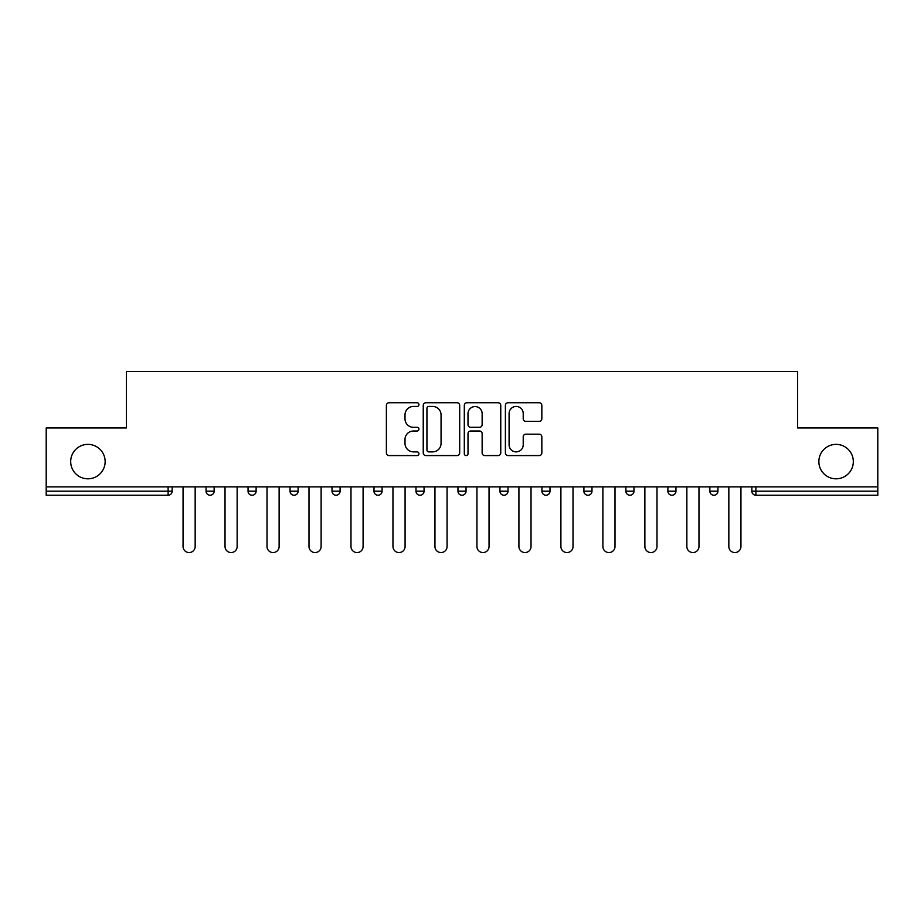 <?xml version="1.0" encoding="UTF-8"?>
<svg xmlns="http://www.w3.org/2000/svg" width="924" height="924" viewBox="0 0 924 924"><rect width="100%" height="100%" fill="white"/><g stroke="black" fill="none" stroke-linecap="round" stroke-linejoin="round"><path stroke-width="1.39" d="M105.14 461.596A17.221 17.221 0 0 1 87.919 478.817A17.221 17.221 0 0 1 70.686 461.596A17.221 17.221 0 0 1 87.919 444.375A17.221 17.221 0 0 1 105.14 461.596M853.314 461.596A17.221 17.221 0 0 1 836.081 478.817A17.221 17.221 0 0 1 818.86 461.596A17.221 17.221 0 0 1 836.081 444.375A17.221 17.221 0 0 1 853.314 461.596M418.942 404.597A1.848 1.848 0 0 0 417.094 402.748L389.027 402.748A2.645 2.645 0 0 0 386.382 405.393L386.382 452.945A2.645 2.645 0 0 0 389.027 455.578L417.094 455.578A1.848 1.848 0 0 0 418.942 453.73A1.848 1.848 0 0 0 417.094 451.882L413.455 451.882A8.455 8.455 0 0 1 405.001 443.428L405.001 439.466A8.455 8.455 0 0 1 413.455 431.011L417.094 431.011A1.848 1.848 0 0 0 418.942 429.163A1.848 1.848 0 0 0 417.094 427.315L413.455 427.315A8.455 8.455 0 0 1 405.001 418.861L405.001 414.899A8.455 8.455 0 0 1 413.455 406.445L417.094 406.445A1.848 1.848 0 0 0 418.942 404.597M539.2 421.379A2.645 2.645 0 0 0 541.845 418.734L541.845 405.393A2.645 2.645 0 0 0 539.2 402.748L508.027 402.748A2.645 2.645 0 0 0 505.393 405.393L505.393 452.945A2.645 2.645 0 0 0 508.027 455.578L539.2 455.578A2.645 2.645 0 0 0 541.845 452.945L541.845 436.833A2.645 2.645 0 0 0 539.2 434.188L525.86 434.188A2.645 2.645 0 0 0 523.215 436.833L523.215 444.814A7.069 7.069 0 0 1 516.158 451.882A7.069 7.069 0 0 1 509.089 444.814L509.089 413.513A7.069 7.069 0 0 1 516.158 406.445A7.069 7.069 0 0 1 523.215 413.513L523.215 418.734A2.645 2.645 0 0 0 525.86 421.379L539.2 421.379M46.2 486.89L46.2 427.951L126.403 427.951L126.403 371.436L797.597 371.436L797.597 427.951L877.8 427.951L877.8 486.89L46.2 486.89L46.2 491.198L168.11 491.198L168.11 486.89M459.69 405.393A2.645 2.645 0 0 0 457.045 402.748L425.872 402.748A2.645 2.645 0 0 0 423.238 405.393L423.238 452.945A2.645 2.645 0 0 0 425.872 455.578L457.045 455.578A2.645 2.645 0 0 0 459.69 452.945L459.69 405.393M466.955 402.748L498.128 402.748A2.645 2.645 0 0 1 500.762 405.393L500.762 452.945A2.645 2.645 0 0 1 498.128 455.578L484.788 455.578A2.645 2.645 0 0 1 482.143 452.945L482.143 433.656A2.645 2.645 0 0 0 479.498 431.011L470.651 431.011A2.645 2.645 0 0 0 468.006 433.656L468.006 453.73A1.848 1.848 0 0 1 466.158 455.578A1.848 1.848 0 0 1 464.31 453.73L464.31 405.393A2.645 2.645 0 0 1 466.955 402.748M168.11 495.241A4.043 4.043 0 0 0 172.153 491.198L168.11 491.198L168.11 495.241A4.043 4.043 0 0 0 172.153 491.198L172.153 486.89L172.153 491.198A4.043 4.043 0 0 1 168.11 495.241L46.2 495.241L46.2 491.198M877.8 486.89L877.8 495.241L755.89 495.241A4.043 4.043 0 0 1 751.847 491.198L751.847 486.89M206.064 486.89L206.064 491.198L206.064 486.89M210.095 495.241A4.043 4.043 0 0 1 206.064 491.198A4.043 4.043 0 0 0 210.095 495.241A4.043 4.043 0 0 0 214.137 491.198L214.137 486.89L214.137 491.198A4.043 4.043 0 0 1 210.095 495.241A4.043 4.043 0 0 1 206.064 491.198L214.137 491.198A4.043 4.043 0 0 1 210.095 495.241M248.048 486.89L248.048 491.198L248.048 486.89M256.121 486.89L256.121 491.198L256.121 486.89M290.032 486.89L290.032 491.198L290.032 486.89M298.106 486.89L298.106 491.198L298.106 486.89M340.09 486.89L340.09 491.198L332.016 491.198A4.043 4.043 0 0 0 336.047 495.241A4.043 4.043 0 0 1 332.016 491.198L332.016 486.89M374.001 486.89L374.001 491.198L374.001 486.89M382.074 486.89L382.074 491.198L382.074 486.89M415.985 486.89L415.985 491.198L415.985 486.89M424.058 486.89L424.058 491.198L424.058 486.89M457.958 486.89L457.958 491.198L457.958 486.89M466.043 486.89L466.043 491.198L466.043 486.89M499.942 486.89L499.942 491.198L499.942 486.89M508.015 486.89L508.015 491.198A4.043 4.043 0 0 1 503.984 495.241A4.043 4.043 0 0 1 499.942 491.198L508.015 491.198A4.043 4.043 0 0 1 503.984 495.241M541.926 486.89L541.926 491.198L541.926 486.89M549.999 486.89L549.999 491.198L549.999 486.89M583.91 491.198A4.043 4.043 0 0 0 587.953 495.241A4.043 4.043 0 0 0 591.984 491.198A4.043 4.043 0 0 1 587.953 495.241A4.043 4.043 0 0 0 591.984 491.198L591.984 486.89L591.984 491.198L583.91 491.198A4.043 4.043 0 0 0 587.953 495.241A4.043 4.043 0 0 1 583.91 491.198L583.91 486.89M625.894 486.89L625.894 491.198L625.894 486.89M633.968 486.89L633.968 491.198A4.043 4.043 0 0 1 629.937 495.241A4.043 4.043 0 0 1 625.894 491.198A4.043 4.043 0 0 0 629.937 495.241A4.043 4.043 0 0 0 633.968 491.198A4.043 4.043 0 0 1 629.937 495.241A4.043 4.043 0 0 1 625.894 491.198L633.968 491.198M671.921 495.241A4.043 4.043 0 0 0 675.952 491.198L675.952 486.89L675.952 491.198A4.043 4.043 0 0 1 671.921 495.241A4.043 4.043 0 0 1 667.879 491.198L667.879 486.89M709.863 486.89L709.863 491.198L709.863 486.89M717.936 486.89L717.936 491.198A4.043 4.043 0 0 1 713.906 495.241A4.043 4.043 0 0 1 709.863 491.198A4.043 4.043 0 0 0 713.906 495.241A4.043 4.043 0 0 1 709.863 491.198L717.936 491.198A4.043 4.043 0 0 1 713.906 495.241M252.079 495.241A4.043 4.043 0 0 1 248.048 491.198A4.043 4.043 0 0 0 252.079 495.241A4.043 4.043 0 0 0 256.121 491.198A4.043 4.043 0 0 1 252.079 495.241A4.043 4.043 0 0 1 248.048 491.198L256.121 491.198A4.043 4.043 0 0 1 252.079 495.241M294.063 495.241A4.043 4.043 0 0 1 290.032 491.198A4.043 4.043 0 0 0 294.063 495.241A4.043 4.043 0 0 0 298.106 491.198A4.043 4.043 0 0 1 294.063 495.241A4.043 4.043 0 0 1 290.032 491.198L298.106 491.198A4.043 4.043 0 0 1 294.063 495.241M340.09 491.198A4.043 4.043 0 0 1 336.047 495.241A4.043 4.043 0 0 0 340.09 491.198A4.043 4.043 0 0 1 336.047 495.241A4.043 4.043 0 0 1 332.016 491.198M378.031 495.241A4.043 4.043 0 0 1 374.001 491.198A4.043 4.043 0 0 0 378.031 495.241A4.043 4.043 0 0 0 382.074 491.198A4.043 4.043 0 0 1 378.031 495.241A4.043 4.043 0 0 1 374.001 491.198L382.074 491.198A4.043 4.043 0 0 1 378.031 495.241M420.016 495.241A4.043 4.043 0 0 1 415.985 491.198A4.043 4.043 0 0 0 420.016 495.241A4.043 4.043 0 0 0 424.058 491.198A4.043 4.043 0 0 1 420.016 495.241A4.043 4.043 0 0 1 415.985 491.198L424.058 491.198M462 495.241A4.043 4.043 0 0 1 457.958 491.198A4.043 4.043 0 0 0 462 495.241A4.043 4.043 0 0 0 466.043 491.198A4.043 4.043 0 0 1 462 495.241A4.043 4.043 0 0 1 457.958 491.198L466.043 491.198M545.968 495.241A4.043 4.043 0 0 1 541.926 491.198L549.999 491.198A4.043 4.043 0 0 1 545.968 495.241A4.043 4.043 0 0 0 549.999 491.198M428.782 406.445A1.848 1.848 0 0 0 426.934 408.293L426.934 450.034A1.848 1.848 0 0 0 428.782 451.882L432.617 451.882A8.455 8.455 0 0 0 441.06 443.428L441.06 414.899A8.455 8.455 0 0 0 432.617 406.445L428.782 406.445M482.143 413.652A7.069 7.069 0 0 0 475.075 406.583A7.069 7.069 0 0 0 468.006 413.652L468.006 424.67A2.645 2.645 0 0 0 470.651 427.315L479.498 427.315A2.645 2.645 0 0 0 482.143 424.67L482.143 413.652M183.056 546.511L183.056 486.89L183.056 546.511A6.052 6.052 0 0 0 189.108 552.564A6.052 6.052 0 0 0 195.16 546.511L195.16 486.89M225.029 546.511L225.029 486.89L225.029 546.511A6.052 6.052 0 0 0 231.092 552.564A6.052 6.052 0 0 0 237.145 546.511L237.145 486.89M267.013 546.511L267.013 486.89L267.013 546.511A6.052 6.052 0 0 0 273.077 552.564A6.052 6.052 0 0 0 279.129 546.511L279.129 486.89M308.997 546.511L308.997 486.89L308.997 546.511A6.052 6.052 0 0 0 315.061 552.564A6.052 6.052 0 0 0 321.113 546.511L321.113 486.89M350.981 546.511L350.981 486.89L350.981 546.511A6.052 6.052 0 0 0 357.045 552.564A6.052 6.052 0 0 0 363.097 546.511L363.097 486.89M392.966 546.511L392.966 486.89L392.966 546.511A6.052 6.052 0 0 0 399.029 552.564A6.052 6.052 0 0 0 405.082 546.511L405.082 486.89M434.95 546.511L434.95 486.89L434.95 546.511A6.052 6.052 0 0 0 441.014 552.564A6.052 6.052 0 0 0 447.066 546.511L447.066 486.89M476.934 546.511L476.934 486.89L476.934 546.511A6.052 6.052 0 0 0 482.986 552.564A6.052 6.052 0 0 0 489.05 546.511L489.05 486.89M518.918 546.511L518.918 486.89L518.918 546.511A6.052 6.052 0 0 0 524.971 552.564A6.052 6.052 0 0 0 531.034 546.511L531.034 486.89M560.903 546.511L560.903 486.89L560.903 546.511A6.052 6.052 0 0 0 566.955 552.564A6.052 6.052 0 0 0 573.019 546.511L573.019 486.89M602.887 546.511L602.887 486.89L602.887 546.511A6.052 6.052 0 0 0 608.939 552.564A6.052 6.052 0 0 0 615.003 546.511L615.003 486.89M644.871 546.511L644.871 486.89L644.871 546.511A6.052 6.052 0 0 0 650.923 552.564A6.052 6.052 0 0 0 656.987 546.511L656.987 486.89M686.855 546.511L686.855 486.89L686.855 546.511A6.052 6.052 0 0 0 692.908 552.564A6.052 6.052 0 0 0 698.971 546.511L698.971 486.89M728.84 546.511L728.84 486.89L728.84 546.511A6.052 6.052 0 0 0 734.892 552.564A6.052 6.052 0 0 0 740.944 546.511L740.944 486.89M755.89 486.89L755.89 491.198L877.8 491.198M751.847 491.198L755.89 491.198L755.89 495.241M675.952 491.198L667.879 491.198"/></g></svg>

